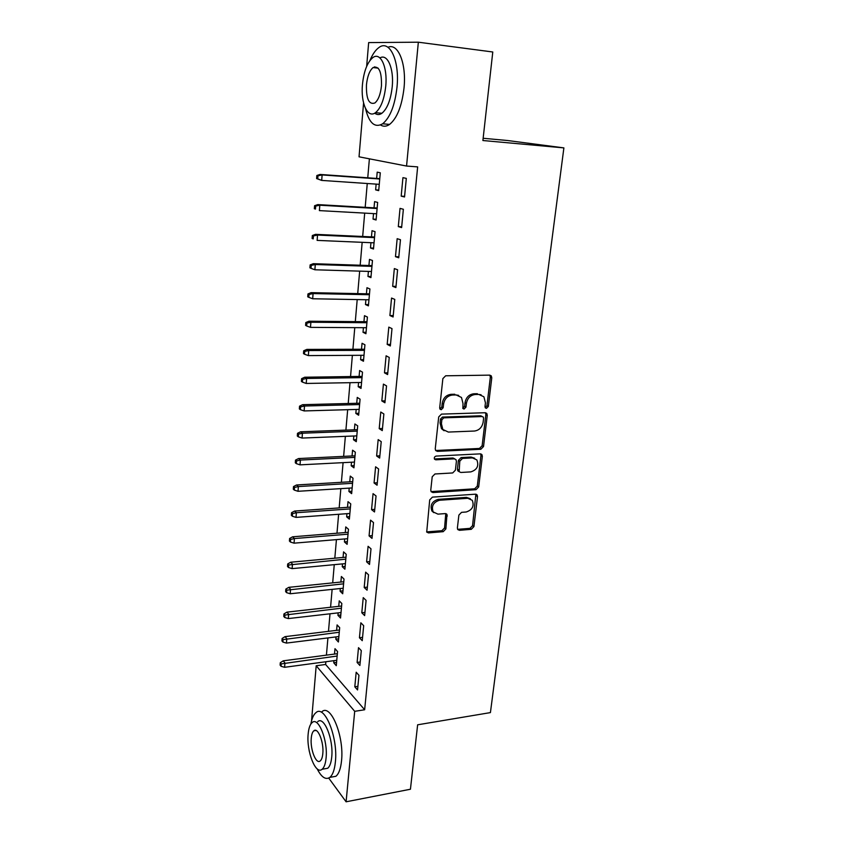 <?xml version="1.0" encoding="UTF-8"?>
<svg xmlns="http://www.w3.org/2000/svg" width="844" height="844" viewBox="0 0 844 844"><rect width="100%" height="100%" fill="white"/><g stroke="black" fill="none" stroke-linecap="round" stroke-linejoin="round"><path stroke-width="1.27" d="M486.45 408.359L488.338 406.439L491.778 377.806L491.271 375.854L489.71 375.137L445.664 375.791L442.868 378.597L439.692 407.852L440.009 409.14L441.222 409.72L443.163 407.757L443.575 403.991C444.64 398.674 447.605 395.688 452.458 395.034L456.15 394.95L461.478 397.461L462.997 403.464L462.902 408.485L464.063 409.034L465.983 407.093L466.405 403.369C467.492 398.094 470.403 395.14 475.172 394.507L478.791 394.422L483.897 396.786L485.448 402.852L485.005 406.534L485.332 407.852L486.45 408.359M485.184 407.61L486.925 405.711L490.343 377.131L489.794 375.137M439.893 408.96L441.813 406.998L442.224 403.253L443.575 403.991M462.765 408.274L464.59 406.344L465.023 402.63L466.405 403.369M457.385 527.975L457.733 529.536L459.452 530.317L471.279 529.325L473.917 526.603L477.514 496.588L477.134 494.932L475.478 494.183L432.423 497.127L429.702 499.912L426.716 532.068L428.52 532.912L443.195 531.678L445.875 528.924L446.982 514.397L445.231 513.595L437.952 514.144L433.183 511.918C431.21 506.115 433.31 502.233 439.492 500.26L467.819 498.287L472.292 500.323C474.37 506.062 472.334 509.955 466.204 511.991L461.541 512.35L458.883 515.093L457.385 527.975M325.858 661.749L325.615 664.471L364.65 709.762L417.653 166.89L406.555 166.046L359.038 156.815L363.574 102.979M364.65 709.762L354.702 711.323L346.093 801.8L328.727 778.073M366.655 66.391L368.659 42.59L418.339 42.2L492.78 51.99L482.895 140.526L563.887 147.89L490.417 712.6L417.632 724.806L410.437 789.235L346.093 801.8M418.339 42.2L406.555 166.046M480.848 449.272L483.528 446.529L487.273 415.322L486.809 413.465L485.216 412.727L441.486 414.119L438.711 416.925L435.251 448.808L435.662 450.527L437.424 451.361L480.848 449.272L479.455 448.459L482.135 445.727L485.859 414.573L485.406 412.737L486.809 413.465M482.346 456.351L478.675 486.956L476.016 489.689L432.93 492.548L431.136 491.704L430.767 490.079L432.212 476.765L434.955 473.98L452.69 472.946L455.401 470.182L456.404 461.362L455.992 459.642L454.294 458.851L435.768 459.811L434.533 459.231C433.953 457.648 434.502 456.593 436.169 456.077L480.299 453.861L481.924 454.599L482.346 456.351L480.953 455.528L477.303 486.081L478.675 486.956M563.887 147.89L507.529 140.515L483.148 138.268M357.107 662.434L359.892 665.473L361.295 650.64L358.5 647.675L357.107 662.434L360.219 662.012M336.028 636.904L335.828 639.193L338.391 641.999L339.678 627.651L337.094 624.908L336.608 630.352M361.802 612.776L364.64 615.603L366.085 600.39L363.236 597.636L361.802 612.776L364.946 612.417M340.311 588.521L340.079 591.148L342.706 593.765L344.014 579.058L341.377 576.505L340.892 582.043M366.612 561.84L369.514 564.446L371.001 548.843L368.089 546.311L366.612 561.84L369.788 561.545M344.711 538.936L344.436 541.922L347.116 544.327L348.466 529.262L345.766 526.92L345.27 532.543M371.56 509.597L374.514 511.96L376.044 495.945L373.059 493.656L371.56 509.597L374.768 509.365M349.205 488.117L348.91 491.472L351.642 493.656L353.024 478.21L350.271 476.09L349.764 481.808M376.624 455.971L379.652 458.092L381.224 441.655L378.175 439.608L376.624 455.971L379.874 455.813M353.826 436L353.499 439.745L356.284 441.707L357.698 425.861L354.891 423.973L354.374 429.786M381.826 400.921L384.927 402.778L386.531 385.898L383.419 384.115L381.826 400.921L385.107 400.837M358.563 382.543L358.194 386.7L361.042 388.419L362.498 372.162L359.628 370.516L359.101 376.435M387.174 344.384L390.339 345.966L391.996 328.622L388.81 327.124L387.174 344.384L390.487 344.384M363.416 327.704L363.015 332.283L365.927 333.739L367.414 317.059L364.481 315.677L363.954 321.701M392.66 286.306L395.899 287.593L397.598 269.774L394.338 268.571L392.66 286.306L396.015 286.38M368.406 271.409L367.963 276.442L370.938 277.623L372.468 260.501L369.472 259.393L368.933 265.522M398.305 226.614L401.617 227.595L403.369 209.27L400.035 208.384L398.305 226.614L401.702 226.783M373.523 213.606L373.037 219.113L376.086 220.01L377.648 202.433L374.588 201.61L374.04 207.846M369.387 158.83L367.752 177.799M367.256 183.517L365.188 207.339M364.692 213.121L362.667 236.478M362.16 242.323L360.177 265.238M359.671 271.135L357.719 293.617M357.202 299.578L355.303 321.617M354.775 327.641L352.908 349.268M352.381 355.345L350.545 376.561M350.007 382.691L348.213 403.506M347.675 409.688L345.903 430.102M345.365 436.337L343.635 456.372M343.086 462.649L341.387 482.304M340.839 488.634L339.172 507.919M338.623 514.291L336.978 533.218M336.429 539.632L334.815 558.201M334.256 564.657L332.684 582.877M332.125 589.376L330.574 607.258M330.004 613.799L328.485 631.344M327.915 637.916L326.428 655.134M376.139 184.119L375.633 189.868L378.703 190.628L380.296 172.809L377.205 172.144L376.646 178.432M401.185 196.146L404.54 196.968L406.312 178.379L402.936 177.651L401.185 196.146L404.603 196.357M370.949 242.692L370.484 247.967L373.491 249.012L375.042 231.657L372.014 230.697L371.466 236.879M395.467 256.66L398.737 257.8L400.467 239.728L397.165 238.683L395.467 256.66L398.843 256.787M365.895 299.736L365.473 304.536L368.417 305.866L369.925 288.964L366.961 287.72L366.423 293.796M389.896 315.54L393.104 316.985L394.781 299.398L391.553 298.048L389.896 315.54L393.23 315.582M360.979 355.303L360.588 359.671L363.469 361.253L364.935 344.785L362.044 343.276L361.506 349.247M384.484 372.837L387.618 374.567L389.242 357.455L386.098 355.809L384.484 372.837L387.786 372.795M356.179 409.445L355.83 413.391L358.647 415.227L360.082 399.18L357.244 397.418L356.727 403.284M379.209 428.625L382.269 430.619L383.862 413.961L380.781 412.041L379.209 428.625L382.469 428.499M351.505 462.227L351.188 465.772L353.952 467.84L355.345 452.194L352.57 450.19L352.053 455.96M374.071 482.958L377.068 485.205L378.618 468.979L375.601 466.806L374.071 482.958L377.3 482.757M346.947 513.69L346.662 516.855L349.363 519.155L350.735 503.889L348.013 501.663L347.506 507.339M369.071 535.887L372.004 538.377L373.512 522.573L370.558 520.147L369.071 535.887L372.267 535.623M342.495 563.887L342.253 566.683L344.901 569.194L346.23 554.318L343.561 551.87L343.065 557.451M364.197 587.477L367.066 590.188L368.533 574.785L365.642 572.137L364.197 587.477L367.351 587.139M338.159 612.86L337.938 615.318L340.533 618.03L341.831 603.502L339.225 600.854L338.739 606.34M359.438 637.758L362.245 640.691L363.68 625.678L360.852 622.809L359.438 637.758L362.561 637.368M333.918 660.662L333.739 662.793L336.281 665.694L337.547 651.515L334.984 648.667L334.509 654.068M354.807 686.805L357.55 689.938L358.953 675.295L356.179 672.225L354.807 686.805L357.898 686.351M311.552 720.818L316.194 665.747L354.702 711.323M309.379 751.645L309.083 750.147M325.615 664.471L316.194 665.747M375.633 189.868L378.756 190.079M373.037 219.113L376.15 219.271M370.484 247.967L373.575 248.083M367.963 276.442L371.033 276.526M365.473 304.536L368.533 304.589M363.015 332.283L366.053 332.293M360.588 359.671L363.616 359.639M358.194 386.7L361.2 386.647M355.83 413.391L358.816 413.296M353.499 439.745L356.474 439.618M351.188 465.772L354.153 465.614M348.91 491.472L351.853 491.282M346.662 516.855L349.595 516.633M344.436 541.922L347.359 541.679M342.253 566.683L345.143 566.408M340.079 591.148L342.97 590.842M337.938 615.318L340.807 614.991M335.828 639.193L338.676 638.834M333.739 662.793L336.577 662.403M481.091 394.781L478.791 394.422M465.023 402.63C466.099 397.376 469.011 394.422 473.758 393.789L477.377 393.705M458.661 395.372L456.15 394.95M442.224 403.253C443.279 397.935 446.233 394.96 451.086 394.317L454.779 394.232M435.641 450.506L479.455 448.459M483.591 418.36L483.274 417.073L482.146 416.556L443.786 417.843L441.855 419.795L441.423 423.73L442.815 429.448L448.343 432.065L474.486 431.031C479.181 430.334 482.061 427.391 483.137 422.222L483.591 418.36M482.314 416.556L480.742 415.797L482.146 416.556M444.081 430.746L441.465 428.657L440.072 422.949L440.505 419.025L442.435 417.073L480.742 415.797M431.073 491.598L474.644 488.803L477.303 486.081M454.768 458.883L452.943 458.007L434.438 458.957L435.768 459.811M470.804 471.891C477.092 469.844 479.107 465.856 476.86 459.927L472.45 457.902L462.48 458.429L459.78 461.183L459.157 471.68L460.856 472.471L470.804 471.891M474.708 458.26L471.079 457.068L472.45 457.902M459.094 471.596L457.807 470.825L457.416 469.127L458.419 460.339L461.119 457.585L471.079 457.068M480.953 455.528L480.595 453.861M470.319 498.698L466.458 497.38L467.819 498.287M433.795 512.656L431.885 510.979C429.902 505.176 432.001 501.304 438.184 499.342L466.458 497.38M426.61 531.889L441.887 530.707L444.556 527.954L445.769 513.616M457.606 529.336L469.929 528.365L472.556 525.654L475.868 494.194M316.838 175.51L316.606 178.559L317.745 178.844L317.966 175.795L316.838 175.51L320.055 174.444L322.113 174.94L321.701 180.416L379.272 184.33M317.745 178.844L321.701 180.416L316.606 178.559M317.966 175.795L322.113 174.94L379.747 178.991M320.055 174.444L379.779 178.654M314.569 205.725L314.348 208.721L315.466 209.069L315.688 206.063L314.569 205.725L317.777 204.596L319.813 205.208L319.391 210.61L376.635 213.775M315.466 209.069L314.348 208.721M315.688 206.063L319.813 205.208L377.11 208.51M317.777 204.596L377.152 208.025M312.333 235.529L312.111 238.483L313.219 238.894L313.44 235.93L312.333 235.529L315.519 234.347L317.534 235.065L317.122 240.392L374.04 242.829M313.219 238.894L312.111 238.483M313.44 235.93L317.534 235.065L374.514 237.628M315.519 234.347L374.567 237.016M365.515 108.528C369.06 123.15 374.789 128.225 382.68 123.773C390.107 117.622 394.887 105.426 397.007 87.154C399.803 60.462 389.506 39.046 378.819 47.612C375.453 50.07 372.489 54.364 369.925 60.525M380.528 124.986C383.387 126.779 386.394 126.6 389.569 124.427C397.06 118.308 401.881 106.144 404.033 87.934C406.586 63.511 398.041 42.643 387.976 47.275M379.937 57.93C387.417 53.256 394.095 68.522 392.217 86.837C390.709 99.993 387.269 108.802 381.889 113.275C379.346 115.027 376.962 114.984 374.736 113.149M362.445 84.59C360.641 103.263 367.657 118.835 375.527 112.642C380.855 108.159 384.263 99.318 385.75 86.12C387.712 66.94 380.401 51.473 372.742 57.677C367.256 62.403 363.827 71.371 362.445 84.59M381.467 85.845C381.773 71.603 378.977 65.505 373.08 67.552C369.566 70.569 367.362 76.34 366.454 84.854C366.148 98.938 368.955 104.972 374.873 102.979C378.323 100.056 380.528 94.349 381.467 85.845M374.747 66.792L374.462 67.72M317.154 768.831C321.448 777.261 325.678 780.12 329.835 777.398C332.747 774.94 334.604 769.76 335.395 761.847C338.149 737.276 324.518 704.128 315.909 712.695C313.557 714.625 311.869 718.402 310.866 724.025M331.333 777.113L335.912 776.28C338.855 773.821 340.723 768.652 341.535 760.76C344.32 736.242 330.584 703.2 321.88 711.766M317.692 721.673C323.948 715.533 333.686 739.428 331.734 757.015C331.164 762.733 329.825 766.479 327.725 768.251L324.444 768.842M308.155 734.058C306.319 751.128 315.645 775.267 322.113 769.264C324.202 767.481 325.531 763.736 326.09 758.007C328.021 740.378 318.357 716.419 312.164 722.559C310.022 724.395 308.682 728.224 308.155 734.058M322.809 753.629C324.043 742.33 317.85 726.874 313.831 730.809C312.459 731.991 311.594 734.449 311.257 738.194C310.064 749.261 316.11 764.791 320.245 760.908C321.596 759.758 322.45 757.332 322.809 753.629M310.128 264.921L309.906 267.843L311.003 268.318L311.225 265.385L310.128 264.921L313.303 263.687L315.287 264.52L314.886 269.774L371.487 271.494M311.225 265.385L315.287 264.52L371.94 266.366M313.303 263.687L372.014 265.617M314.886 269.774L311.003 268.318M307.954 293.934L307.733 296.814L308.82 297.341L309.041 294.451L307.954 293.934L311.109 292.646L313.071 293.575L312.681 298.765L368.955 299.789M309.041 294.451L313.071 293.575L369.408 294.725M311.109 292.646L369.493 293.86M312.681 298.765L308.82 297.341M305.802 322.556L305.591 325.394L306.667 325.974L306.878 323.125L305.802 322.556L308.946 321.216L310.887 322.25L310.497 327.366L366.465 327.715M306.878 323.125L310.887 322.25L366.908 322.714M308.946 321.216L367.003 321.722M310.497 327.366L306.667 325.974M303.692 350.787L303.481 353.594L304.536 354.237L304.747 351.421L303.692 350.787L306.815 349.405L308.735 350.545L308.355 355.598L364.007 355.282M304.747 351.421L308.735 350.545L364.439 350.344M306.815 349.405L364.545 349.237M308.355 355.598L304.536 354.237M301.603 378.661L301.392 381.425L302.437 382.121L302.648 379.346L301.603 378.661L304.705 377.226L306.604 378.46L306.224 383.45L361.57 382.49M302.648 379.346L306.604 378.46L362.002 377.627M304.705 377.226L362.118 376.392M306.224 383.45L302.437 382.121M299.536 406.164L299.335 408.897L300.369 409.646L300.58 406.903L299.536 406.164L302.627 404.687L304.505 406.017L304.135 410.933L359.175 409.361M300.58 406.903L304.505 406.017L359.607 404.55M302.627 404.687L359.723 403.2M304.135 410.933L300.369 409.646M297.499 433.32L297.299 436.01L298.322 436.812L298.533 434.111L297.499 433.32L300.569 431.801L302.437 433.215L302.068 438.068L356.801 435.884M298.533 434.111L302.437 433.215L357.223 431.136M300.569 431.801L357.36 429.68M302.068 438.068L298.322 436.812M295.484 460.117L295.294 462.776L296.307 463.62L296.508 460.961L295.484 460.117L298.544 458.556L300.39 460.054L300.031 464.854L354.469 462.069M296.508 460.961L300.39 460.054L354.881 457.385M298.544 458.556L355.029 455.823M300.031 464.854L296.307 463.62M293.501 486.577L293.311 489.203L294.313 490.09L294.514 487.463L293.501 486.577L296.55 484.973L298.375 486.555L298.016 491.292L352.159 487.937M294.514 487.463L298.375 486.555L352.57 483.306M296.55 484.973L352.718 481.629M298.016 491.292L294.313 490.09M291.549 512.698L291.349 515.294L292.351 516.222L292.541 513.627L291.549 512.698L294.577 511.053L296.381 512.719L296.022 517.393L349.87 513.468M292.541 513.627L296.381 512.719L350.281 508.9M294.577 511.053L350.439 507.128M296.022 517.393L292.351 516.222M289.608 538.483L289.418 541.046L290.41 542.027L290.6 539.464L289.608 538.483L292.625 536.805L294.408 538.556L294.06 543.167L347.623 538.694M290.6 539.464L294.408 538.556L348.023 534.178M292.625 536.805L348.192 532.311M294.06 543.167L290.41 542.027M287.698 563.95L287.509 566.482L288.49 567.506L288.68 564.974L287.698 563.95L290.695 562.231L292.467 564.066L292.119 568.624L345.396 563.613M288.68 564.974L345.797 559.15M290.695 562.231L345.966 557.177M292.119 568.624L288.49 567.506M285.821 589.101L285.631 591.602L286.601 592.667L286.781 590.167L285.821 589.101L288.796 587.34L290.547 589.249L290.209 593.754L343.202 588.226M286.781 590.167L343.592 583.816M288.796 587.34L343.782 581.748M290.209 593.754L286.601 592.667M283.953 613.936L283.763 616.405L284.723 617.513L284.913 615.044L283.953 613.936L286.918 612.143L288.659 614.126L288.321 618.578L341.029 612.533M284.913 615.044L341.419 608.176M286.918 612.143L341.609 606.024M288.321 618.578L284.723 617.513M282.118 638.465L281.928 640.902L282.877 642.052L283.067 639.615L282.118 638.465L285.061 636.64L286.781 638.697L286.443 643.086L338.887 636.555M283.067 639.615L339.267 632.251M285.061 636.64L339.467 630.004M286.443 643.086L282.877 642.052M280.292 662.698L280.113 665.104L281.052 666.296L281.231 663.89L280.292 662.698L283.236 660.831L284.934 662.962L284.607 667.298L336.767 660.282M281.231 663.89L337.146 656.031M283.236 660.831L337.347 653.699M284.607 667.298L281.052 666.296M486.925 405.711L488.338 406.439M441.813 406.998L443.163 407.757M464.59 406.344L465.983 407.093M473.758 393.789L475.172 394.507M451.086 394.317L452.458 395.034M490.343 377.131L491.778 377.806M436.095 450.527L437.424 451.361M485.859 414.573L487.273 415.322M482.135 445.727L483.528 446.529M442.435 417.073L443.786 417.843M440.505 419.025L441.855 419.795M440.072 422.949L441.423 423.73M474.644 488.803L476.016 489.689M431.622 491.63L432.93 492.548M452.943 458.007L454.294 458.851M461.119 457.585L462.48 458.429M458.419 460.339L459.78 461.183M457.416 469.127L458.767 469.992M438.184 499.342L439.492 500.26M446.022 515.04L447.341 515.979M444.556 527.954L445.875 528.924M441.887 530.707L443.195 531.678M427.243 531.931L428.52 532.912M476.143 495.692L477.514 496.588M472.556 525.654L473.917 526.603M469.929 528.365L471.279 529.325M458.123 529.346L459.452 530.317M489.837 375.179L491.271 375.854M441.465 428.657L442.815 429.448M457.807 470.825L459.157 471.68M480.7 453.882L481.924 454.599M431.885 510.979L433.183 511.918M445.948 513.658L446.982 514.397M476.048 494.225L477.134 494.932M382.68 123.773L389.569 124.427M381.889 113.275L375.527 112.642M378.154 68.153L373.08 67.552M329.835 777.398L335.912 776.28M327.725 768.251L322.113 769.264M315.972 730.461L313.831 730.809"/></g></svg>
